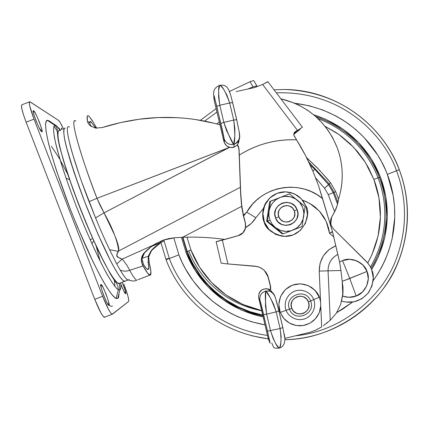 <?xml version="1.0" encoding="UTF-8"?>
<svg xmlns="http://www.w3.org/2000/svg" width="429" height="429" viewBox="0 0 429 429"><rect width="100%" height="100%" fill="white"/><g stroke="black" fill="none" stroke-linecap="round" stroke-linejoin="round"><path stroke-width="0.64" d="M275.354 227.526L272.195 224.206L270.002 220.179L267.401 221.166L275.354 227.526L267.401 221.166L266.629 221.273L269.707 201.614L266.629 221.273L282.105 233.767L266.629 221.273L267.401 221.166L269.037 211.138L270.533 201.158L269.707 201.614L289.398 193.881L305.126 206.601L302.005 226.592L283.151 233.88L282.105 233.767L283.151 233.88L275.354 227.526L283.151 233.88L302.005 226.592L305.126 206.601L297.372 200.204C302.375 204.542 304.477 210.001 303.684 216.581C302.434 223.085 298.766 227.638 292.68 230.239C286.427 232.411 280.652 231.504 275.354 227.526L280.464 230.405L285.634 231.408L291.425 230.673L296.702 228.051L300.809 223.82L303.089 219.155L303.893 213.293L302.718 207.545L299.732 202.499L295.206 198.697L290.385 196.772L284.502 196.391L280.679 197.249L270.533 201.158L267.401 221.166L270.002 220.179L268.924 215.723L269.037 211.138C270.286 204.628 273.959 200.075 280.051 197.479L276.024 199.662L272.715 202.831L270.318 206.735L269.037 211.138L268.924 215.723L270.002 220.179L272.195 224.206L275.354 227.526M278.839 216.801C274.635 207.009 290.83 200.761 294.283 210.837L297.141 209.701C292.326 195.64 269.723 204.354 275.584 218.023L278.839 216.801L280.566 219.535L283.21 221.396L286.363 222.104L289.543 221.552L292.272 219.82L294.128 217.176L294.836 214.023L294.283 210.837L292.557 208.108L289.913 206.242L286.765 205.534L283.58 206.086L280.85 207.813L278.995 210.457L278.287 213.615L278.839 216.801L275.584 218.023C280.416 232.089 303.008 223.353 297.141 209.701L294.283 210.837C298.482 220.624 282.298 226.877 278.839 216.801M264.393 222.142C259.926 215.819 263.969 193.817 283.344 191.892L285.982 191.838L290.996 192.6L297.302 195.431L300.52 197.973L302.96 200.718L305.941 206.097C311.534 212.854 304.123 238.213 283.006 236.304C272.163 233.44 265.959 228.716 264.393 222.142L269.047 229.488L276.153 234.497L284.636 236.4L293.195 234.91L300.531 230.255L305.523 223.144L307.427 214.661L305.941 206.097L301.292 198.75L294.192 193.736L285.714 191.827L277.155 193.307L269.809 197.962L264.806 205.073L262.902 213.562L264.393 222.142M266.05 202.413L263.642 207.69L266.05 202.413M263.524 208.092L265.932 202.617L269.685 198.01L265.851 202.735L263.524 208.092C262.28 213.969 262.494 218.661 264.157 222.168L262.677 213.642L264.57 205.196L265.401 203.512M281.703 236.138L275.858 234.459L268.785 229.477L264.157 222.168C265.653 228.346 271.428 232.99 281.494 236.106M275.584 218.023L274.812 213.578L275.799 209.17L278.4 205.48L282.207 203.067L286.647 202.295L291.044 203.287L294.728 205.888L297.141 209.701L297.914 214.146L296.927 218.549L294.332 222.238L290.524 224.651L286.084 225.423L281.687 224.437L277.997 221.836L275.584 218.023M297.372 200.204L289.398 193.881L280.051 197.479C286.309 195.313 292.085 196.219 297.372 200.204M59.567 130.368C57.942 129.794 57.54 132.904 58.36 139.693C59.411 145.506 61.481 153.673 64.559 164.178C68.329 176.115 72.984 189.441 78.518 204.145C87.2 226.373 96.187 246.664 103.25 260.634C112.146 277.697 116.683 283.054 118.731 283.59L119.895 283.145L119.498 283.505L117.374 282.861L114.098 279.199L109.76 272.544L104.504 263.063L92.101 237.055L85.5 221.621L79.038 205.486L67.75 174.174L63.444 160.462L60.291 148.884L58.392 139.892L57.792 133.794L58.467 130.727L57.792 133.794L58.392 139.892L60.291 148.884L63.444 160.462L73.027 189.414L85.5 221.621L92.101 237.055L104.504 263.063L109.76 272.544L114.098 279.199L117.374 282.861L119.498 283.505L119.889 289.811C120.833 289.489 121.134 287.221 120.785 283.011C121.134 287.221 120.833 289.489 119.889 289.811L117.723 298.471C118.501 298.069 118.903 296.477 118.919 293.693L118.849 295.597L117.723 298.471L115.213 297.983L111.347 293.962L106.226 286.406L100.005 275.477L92.932 261.529L77.488 226.979L69.852 207.968L56.623 171.08L51.657 154.987L48.091 141.457L46.042 131.027L45.533 124.04L46.525 120.624L48.895 120.753L56.36 125.74L60.108 130.159L56.36 125.74L57.363 126.496L48.895 120.753L47.244 120.265C45.184 120.715 44.503 126.523 48.927 144.9C52.81 159.947 59.931 181.858 69.273 206.467C75.751 222.919 82.186 238.197 88.567 252.3C94.584 265.015 99.807 275.268 104.226 283.06C110.071 292.621 114.012 297.758 116.05 298.466L117.723 298.471L119.889 289.811L118.372 289.704C116.522 288.937 112.929 284.1 107.599 275.193C99.925 261.744 87.516 235.172 75.686 204.724C70.04 189.736 65.235 176.035 61.277 163.621C57.979 152.542 55.684 143.747 54.392 137.226C53.234 129.376 53.405 125.413 54.912 125.343L56.36 125.74L54.912 125.343C53.126 125.831 52.665 131.29 56.869 148.23C60.532 162.087 67.117 182.18 75.686 204.724C84.878 228.062 93.366 247.528 101.158 263.133C110.596 281.504 115.835 288.32 118.372 289.704L119.889 289.811L119.498 283.505C118.458 284.448 115.664 281.531 111.111 274.758C107.507 268.801 102.971 260.172 97.496 248.884C91.522 235.918 85.371 221.455 79.038 205.486C73.021 189.564 68.034 175.268 64.082 162.596C60.939 151.641 58.939 143.388 58.087 137.832C57.631 131.671 58.382 129.29 60.328 130.684M65.31 128.174C63.749 127.579 63.417 130.657 64.323 137.414C65.428 143.206 67.546 151.351 70.667 161.84C74.474 173.761 79.15 187.076 84.69 201.775C93.366 224.002 102.3 244.31 109.288 258.306C118.077 275.407 122.501 280.807 124.464 281.376L125.568 280.952M129.242 279.343L128.754 279.928M160.864 242.776L158.687 244.053L151.566 250.595L148.697 256.805L149.254 262.961C151.013 270.249 151.399 274.303 150.413 275.134L147.785 273.37L142.487 265.004L143.511 264.521L146.466 268.559L148.219 269.455C148.965 268.967 148.927 266.602 148.107 262.371L148.289 256.204L142.037 258.338L148.289 256.204L148.107 262.371L148.997 261.953L150.869 271.482L150.413 275.134L149.759 275.155C148.472 274.667 146.23 271.605 143.023 265.975L129.73 270.286C132.92 276.281 135.232 279.569 136.663 280.148M169.498 238.433L164.849 239.629L155.314 243.87C150.257 247.104 146.643 250.118 144.471 252.906L152.44 245.533L122.254 259.089L126.941 265.267L129.73 270.286L143.023 265.975L142.487 265.004L143.511 264.521L142.015 258.628L143.511 264.521C145.393 267.487 146.772 269.133 147.64 269.46L148.219 269.455L148.756 267.321L148.107 262.371L148.997 261.953M93.259 122.088L88.948 116.216L88.186 115.733C87.06 115.347 86.803 117.138 87.409 121.107L88.283 123.547L90.069 125.681L95.463 128.094L102.263 127.552L120.785 122.538L139.302 119.219C126.206 121.048 113.862 123.825 102.263 127.552L95.463 128.094L90.106 125.713L88.32 123.611L87.409 121.107L89.495 122.742L90.53 121.514L91.146 121.906L89.522 122.522L91.146 121.906L95.678 128.132L95.002 127.064L96.482 128.223L95.002 127.064L91.093 121.857L89.988 121.509L89.495 122.742L87.409 121.107L87.243 116.334L87.848 115.685L88.948 116.216L92.219 120.41L96.713 128.244M139.302 119.219L157.995 117.573L176.759 117.669C184.298 118.125 190.556 118.753 195.533 119.552L214.42 123.338L219.991 124.839L214.42 123.338C202.22 120.243 189.666 118.356 176.759 117.669C163.765 117.047 151.281 117.562 139.302 119.219M174.914 237.725L182.582 237.296C196.627 236.749 210.66 237.452 224.673 239.403C210.73 237.452 196.702 236.749 182.582 237.296L241.661 206.338L182.582 237.296L174.914 237.725L163.165 240.138L168.951 238.551L174.914 237.725M143.967 253.067L141.742 257.062L141.307 260.993L142.487 265.004L141.313 259.272L142.004 256.317L143.613 253.496L152.44 245.533L163.165 240.138L152.44 245.533L122.254 259.089L117.643 257.105L116.731 256.033L117.273 253.405L118.661 250.986L240.401 187.248L118.661 250.986C117.653 241.173 112.773 228.464 104.022 212.864L114.184 234.148C117.766 242.482 119.257 248.096 118.661 250.986L117.374 251.153L118.661 250.986C115.417 254.847 116.618 257.55 122.254 259.089L116.704 263.899L109.577 249.705C105.084 240.256 100.407 229.649 95.554 217.884L82.057 182.834M91.254 126.55L89.495 122.742L91.259 126.55M151.566 250.595L151.147 250.729C153.201 248.225 156.435 245.538 160.837 242.664L151.147 250.729L148.289 256.204L151.147 250.729L159.368 243.747M69.391 127.005C63.009 122.313 71.804 157.325 89.066 201.635L97.008 198.311L89.066 201.635L95.554 217.884L104.022 212.864L97.008 198.311C79.574 153.491 69.97 117.905 75.209 120.721C68.404 118.329 88.079 176.501 97.008 198.311L229.526 147.367L104.022 212.864L100.263 205.706L97.008 198.311L228.582 147.791L104.022 212.864L95.554 217.884C100.407 229.649 105.084 240.256 109.577 249.705L117.374 251.153L109.577 249.705L116.704 263.899L122.254 259.089M228.582 147.791L229.488 147.356L228.582 147.791M91.093 121.857L89.532 122.458L91.093 121.857M151.206 246.616L160.827 242.594L151.206 246.616M161.245 242.417L163.369 241.248M169.278 238.476L168.849 238.572M164.849 239.629L153.432 245.045L149.217 248.187L143.967 253.072M144.471 252.906L142.015 258.628L142.948 255.223M124.464 281.376L128.046 279.992C126.925 280.142 124.287 276.823 120.136 270.029L116.704 263.899L120.136 270.029C123.112 271.401 126.314 271.487 129.73 270.286L126.855 265.133M79.145 174.539L72.463 153.7M71.831 151.523L70.747 147.614M70.742 147.597L69.739 143.736M68.286 137.275L67.605 133.162M125.198 281.306L123.155 280.625L119.964 276.93L115.712 270.249L110.526 260.741L98.236 234.695L85.21 203.115L79.188 187.049L69.536 158.129L66.323 146.573L64.355 137.612L63.68 131.547L64.264 128.512M64.672 128.196L64.248 128.518L63.658 131.553L64.339 137.623L66.307 146.584L73.868 171.825L85.189 203.126L98.214 234.706L110.51 260.746L115.691 270.254L119.948 276.941L123.139 280.63L125.08 281.36L124.448 281.386C122.549 280.829 118.388 275.831 110.205 260.151C103.384 246.734 95.576 229.081 86.781 207.196C75.525 178.367 67.557 153.121 64.951 140.771C63.471 132.668 63.369 128.475 64.645 128.207M75.209 120.721L75.933 121.117M129.73 270.286C126.314 271.487 123.112 271.401 120.136 270.029C124.212 276.882 126.989 280.212 128.469 280.024C132.121 281.274 134.883 281.327 136.76 280.18C135.339 279.719 132.995 276.421 129.73 270.286M137.832 279.767L149.759 275.161M270.109 343.291L268.452 339.232L270.109 343.291L269.782 341.334L262.033 307.915L260.21 300.992L258.649 297.769L268.146 338.245L269.793 342.272L267.535 331.188L280.089 328.523L276.19 311.888L266.656 314.146L270.56 330.786L273.091 338.379L276.072 344.208L279.102 348.155M239.613 134.004L236.69 119.68L233.725 120.077C235.146 133.639 235.124 141.752 233.66 144.407L234.786 136.39L234.883 128.63L233.725 120.077L223.847 122.399L233.725 120.077L229.665 102.965L219.787 105.282L223.847 122.399L226.566 130.588L233.66 144.407C229.349 145.066 226.244 143.425 224.351 139.489L224.292 142.675C226.453 146.916 229.815 148.38 234.379 147.067L237.505 144.75L239.194 139.72M239.403 135.854L239.597 134.792L239.403 135.854M320.586 301.93L320.758 305.77L320.265 309.406L319.004 313.24L316.833 317.052L313.701 320.527L309.711 323.321L305.116 325.134L300.295 325.826L295.635 325.423L291.436 324.109L287.891 322.147L285.06 319.803L282.893 317.304L280.217 312.425L286.164 310.285C287.296 314.645 295.007 322.233 305.239 318.709C315.17 314.393 315.771 303.582 313.685 299.598L319.374 297.211L320.586 301.93L319.374 297.211L314.993 290.294L308.301 285.585L300.316 283.8L292.246 285.215L285.328 289.618L280.609 296.332L278.812 304.343L280.217 312.425L283.869 318.533L289.355 323.069L296.042 325.498L303.158 325.552L309.883 323.225L315.454 318.779L319.219 312.73L320.758 305.77L321.686 326.85L316.752 329.665L310.462 332.185L285.054 338.315L310.446 332.185L315.733 330.142L321.686 326.85L319.224 271.08L320.586 301.93M310.934 286.98C315.149 290.202 317.766 293.479 318.79 296.804M239.012 141.624L237.505 144.75L238.492 146.605L239.066 149.378L239.307 155.1C247.855 149.673 257.009 145.656 266.779 143.05C276.549 140.455 286.486 139.382 296.578 139.838L293.774 134.974L293.978 133.167L295.109 131.81L294.155 132.813M310.617 300.965L313.685 299.598C312.553 295.243 304.858 287.65 294.616 291.168C284.679 295.479 284.078 306.301 286.164 310.285L289.495 309.17C283.746 295.785 305.893 287.194 310.617 300.965C305.893 287.194 283.746 295.785 289.495 309.17L291.768 308.338C287.242 297.79 304.692 291.023 308.413 301.871L310.617 300.965L308.413 301.871L309.009 305.303L308.247 308.708L306.242 311.561L303.303 313.433L299.876 314.033L296.482 313.277L293.634 311.277L291.768 308.338L291.173 304.901L291.935 301.501L293.94 298.648L296.879 296.777L300.311 296.171L303.705 296.932L306.547 298.933L308.413 301.871C312.939 312.409 295.501 319.192 291.768 308.338L289.495 309.17C294.224 322.951 316.361 314.339 310.617 300.965C316.361 314.339 294.224 322.951 289.495 309.17L286.164 310.285C287.296 314.645 295.007 322.233 305.239 318.709C315.17 314.393 315.771 303.582 313.685 299.598L310.617 300.965M236.202 91.608L254.418 87.57L236.202 91.608M213.899 97.351L214.082 99.946L223.986 141.677L214.082 99.946L213.749 95.147L214.173 95.935L222.453 130.352L223.959 137.682L224.292 142.675L226.651 145.908L230.309 147.528L234.282 147.104L237.505 144.75L238.492 146.605L239.066 149.378L240.626 193.913L239.307 155.1C256.853 144.155 275.944 139.066 296.578 139.838L305.469 155.475L312.832 170.989C308.505 160.8 303.083 150.413 296.578 139.838L293.929 135.526L293.865 133.457L295.109 131.81L297.394 130.282L262.634 84.497L254.418 87.57L262.634 84.497L297.394 130.282L294.664 132.395L302.44 127.209L294.664 132.395M216.758 123.949L219.316 121.997L216.758 123.949M267.927 81.757L262.634 84.497L267.803 81.649M272.624 292.776L270.608 290.256L270.629 286.368L268.334 277.418L266.495 273.144L263.444 269.643L259.47 267.229L254.949 266.141L227.933 263.937L222.345 240.133L238.368 235.644L243.195 232.647L245.672 227.536L251.421 223.3L255.856 217.739L246.718 212.162L243.586 215.964L245.522 223.311L245.672 227.536C249.903 225.171 253.303 221.906 255.856 217.739L263.422 208.467L255.856 217.739L246.718 212.162L252.477 204.252L256.242 200.44L260.634 196.857L265.653 193.645L271.273 190.932L277.424 188.867L283.982 187.58L290.814 187.162L297.737 187.688L304.552 189.157L311.073 191.532L317.133 194.728L322.587 198.611L332.437 231.542L329.542 233.306L328.593 228.19L326.823 222.823L324.072 217.369L320.243 212.076L315.31 207.234L312.446 205.089L306.038 201.533L302.558 200.198M256.826 86.733L256.869 85.88L256.826 86.733L254.826 87.473M293.854 133.494L294.412 133.88L296.503 131.167L295.002 133.129L294.525 132.497L295.002 133.129L294.734 133.365L294.246 132.727L294.734 133.365L294.246 134.009L293.854 133.494M300.74 128.346L299.233 130.073L294.412 133.88L299.774 129.569L300.74 128.346M272.603 292.76L270.608 290.256L270.629 286.368L268.334 277.418L270.345 286.02L270.291 290.009L270.345 286.02L268.061 277.118L266.232 272.876M216.227 241.64L238.368 235.644L224.281 239.516L238.277 235.596L243.018 232.674M302.558 200.193L309.818 203.443L319.428 211.148L326.217 221.434L329.542 233.306L333.741 236.878L335.757 245.769L328.807 249.785L323.423 255.754L320.12 263.084L319.224 271.08C319.407 259.159 324.914 250.718 335.757 245.769L339.564 261.867L340.583 267.943M241.484 204.96L240.626 193.913L238.969 149.855L238.395 147.099L239.066 149.378L240.755 193.677L241.704 205.244L243.42 215.122L245.077 213.733L243.42 215.122L243.586 215.964L241.704 205.244L240.626 193.913L241.865 207.792L243.431 216.071L245.522 223.311L245.672 227.536C244.621 231.794 242.187 234.497 238.368 235.644L243.007 232.684L245.399 228.233L245.522 223.311L243.586 215.964M342.203 281.306L342.798 295.093L342.98 293.12L342.991 287.189L342.203 281.306L342.991 287.189L342.98 293.12L340.599 304.622L336.25 313.336L330.239 320.281L336.25 313.336L340.599 304.622L342.798 295.093L342.203 281.306M245.077 213.733L246.718 212.162C261.331 185.864 299.866 179.032 322.587 198.611L318.5 185.542L312.832 170.989L318.5 185.542L332.437 231.542L333.741 236.878L329.542 233.306L332.529 231.896L337.827 254.392C331.327 257.942 328.072 263.422 328.062 270.838L330.239 320.281L323.396 325.691M221.176 263.17L225.343 263.712L221.176 263.17L216.157 241.79L222.345 240.133L227.933 263.937L225.343 263.712L257.33 266.532C263.052 268.248 266.72 271.879 268.334 277.418L264.441 270.565M327.74 322.404L326.292 323.563M238.395 147.099L237.258 145.04L238.395 147.099M340.942 270.495L342.181 281.065L340.942 270.495L328.062 270.838L340.942 270.495L339.564 261.867L337.827 254.392C331.311 258.033 328.056 263.519 328.062 270.838L319.224 271.08L328.062 270.838L330.239 320.281M243.007 232.684L245.399 228.233L245.409 223.332L243.431 216.071L241.865 207.792M332.529 231.896L332.437 231.542L329.542 233.306L332.529 231.896M269.685 198.01L272.796 195.565M313.685 299.598C312.553 295.243 304.858 287.65 294.616 291.168C284.679 295.479 284.078 306.301 286.164 310.285L280.217 312.425C277.247 306.751 278.11 291.35 292.246 285.215C306.815 280.217 317.766 291.018 319.374 297.211L313.685 299.598M253.866 80.716L252.735 80.813L253.866 80.716M229.601 91.382L250.032 81.725L252.735 80.813L250.032 81.725L229.601 91.382M247.817 89.034L253.035 86.889L256.869 85.88L253.035 86.889L250.032 81.725L253.035 86.889L247.817 89.034M274.764 296.46L275 296.771L274.764 296.46M275.327 297.415L277.3 304.3M284.234 333.869L285.071 338.948M279.209 348.123L279.869 347.174L280.813 343.082L281.118 336.47L280.089 328.523L267.535 331.188L259.953 300.332L258.649 297.769C258.505 291.087 261.744 288.165 268.372 289.007L270.608 290.256L266.366 288.604L261.953 289.736L259.014 293.227L258.649 297.769L268.146 338.245L269.793 342.272M229.917 92.251L229.365 91.184M236.685 119.659L232.641 102.617L229.665 102.965L226.936 95.131L223.584 89.178L220.812 85.875L219.669 85.392L218.677 90.331L218.613 97.083L219.787 105.282L229.665 102.965L233.725 120.077L236.62 119.632L232.582 102.558L229.665 102.965C225.284 91.104 221.97 85.242 219.728 85.382L219.669 85.392C218.27 86.106 218.307 92.739 219.787 105.282L216.795 106.333L224.029 138.454L223.986 141.677L224.292 142.675L224.351 139.489L224.029 138.454C225.643 143.023 228.855 145.007 233.66 144.407L234.25 144.246C238.476 142.412 240.256 139.259 239.597 134.792M271.766 343.039L273.546 347.243C274.045 348.08 275.874 348.38 279.032 348.144C277.043 347.168 274.217 341.382 270.56 330.786L266.656 314.146L276.19 311.888L273.509 304.016L270.093 297.388L265.712 291.023L265.471 305.915L266.656 314.146C265.245 301.072 264.929 293.366 265.712 291.023L269.117 291.001M219.943 85.323C227.681 84.089 229.472 89.704 232.582 102.558L232.641 102.617M220.844 123.402L223.847 122.399C228.598 135.183 231.869 142.519 233.66 144.407M214.082 99.946L213.749 95.147C213.09 91.318 214.403 88.374 217.68 86.309M223.847 122.399L219.787 105.282L216.795 106.333L213.749 95.147M263.637 314.596L266.656 314.146M275 296.771C274.383 294.187 272.688 292.331 269.916 291.211L265.712 291.023C261.261 292.562 259.347 295.661 259.953 300.332C259.379 295.683 261.299 292.583 265.712 291.023C268.077 292.621 271.573 299.576 276.19 311.888L280.089 328.523C281.483 339.655 281.236 346.171 279.354 348.064L279.032 348.144M282.829 327.579L280.089 328.523L282.824 327.558L278.941 311.004M279.359 348.064C283.172 346.83 285.006 343.65 284.872 338.535L282.802 327.627L278.909 311.03L276.19 311.888L278.936 310.971M91.978 243.828L93.699 240.637M100.134 261.084L96.123 245.946M67.782 174.271L60.258 160.28M114.897 286.416L114.328 279.504M60.451 130.03L58.489 127.622L60.451 130.03M57.931 132.089L53.984 126.174M118.404 295.779L118.774 296.171M121.386 285.526L124.024 291.522L125.6 293.661C126.217 293.672 125.107 289.929 122.265 282.438L125.214 290.749L125.509 293.677C125.048 293.903 123.509 290.744 120.887 284.207M61.529 128.18L62.387 129.29L61.433 128.142L61.422 129.66L61.529 128.18M108.784 305.105L108.719 305.099C107.888 307.539 98.321 281.778 101.019 284.835L103.019 287.376L106.113 294.283L108.521 301.582L108.859 305.073L108.119 304.601L106.885 302.643L103.743 295.64L101.303 288.234L100.847 285.832L101.137 284.824C101.904 282.32 111.438 307.781 108.859 305.073L108.784 305.105M33.714 111.073L33.312 111.229L33.714 111.073L34.733 112.291L36.192 114.849L39.489 122.281L41.71 129.102L41.972 130.974L41.575 131.376C41.034 133.993 30.523 107.749 33.564 111.014L33.714 111.073C34.406 108.821 44.702 134.733 41.688 131.419L39.114 127.692L35.763 120.147L33.516 113.235L33.28 111.401L33.714 111.073M63.438 128.888L60.001 122.26L58.494 120.345L30.153 101.893L29.306 102.445L29.73 105.909L34.025 119.155L102.638 296.273L108.676 309.695L111.02 313.39L112.403 314.226L128.625 301.474L128.727 299.769L127.853 295.865L123.874 284.105C127.574 293.956 129.156 299.742 128.625 301.474L112.087 314.285C110.092 313.031 106.944 307.025 102.638 296.273L94.75 299.324C99.061 310.076 102.252 316.06 104.327 317.288L104.794 317.122L103.223 316.409L100.831 312.73L94.75 299.324L102.638 296.273L34.025 119.155L26.11 122.174L94.75 299.324L26.11 122.174L34.025 119.155C29.939 108.231 28.534 102.429 29.81 101.743L58.494 120.345C59.492 121.128 61.143 123.976 63.438 128.888M22.029 104.708C20.667 105.427 22.029 111.245 26.11 122.174L23.482 114.795L21.858 108.912L21.482 105.427L22.056 104.714L29.472 101.888M108.837 305.089L110.784 306.279L112.5 306.134M119.895 283.145L119.498 283.505M57.974 136.872L57.577 136.293M66.034 178.212L69.6 179.671M331.606 217.176L330.759 224.115L331.606 217.176M373.868 179.424L378.035 177.853C385.832 197.882 390.835 231.633 370.474 267.02C390.835 231.633 385.832 197.882 378.035 177.853L379.3 177.45C387.242 197.801 392.294 232.357 371.106 268.302C392.294 232.357 387.242 197.801 379.3 177.45L380.357 177.048C372.581 156.58 353.314 127.611 313.696 114.79L325.536 119.235L343.264 129.344L358.687 142.707L371.208 158.816L380.357 177.048L378.035 177.853C370.672 158.617 353.426 132.17 317.927 118.543C353.426 132.17 370.672 158.617 378.035 177.853L373.868 179.424L368.581 167.932L363.754 159.953L357.711 151.871L350.289 143.897L341.366 136.288L336.32 132.727L325.053 126.319L338.964 134.534L353.475 147.109L365.261 162.264L373.868 179.424L378.979 197.925L380.389 217.069L378.056 236.122L372.061 254.354L367.75 262.95C385.961 229.606 381.199 198.3 373.868 179.424M262.709 315.063L249.935 311.652L238.234 306.88L226.474 300.22L221.203 296.519L211.883 288.604L207.818 284.481L200.788 276.083L192.739 263.54L187.183 251.544L190.953 250.053C198.638 270.549 219.541 300.734 261.658 310.585L242.868 304.472L226.104 295.007L211.502 282.443L199.635 267.267L190.953 250.053L187.183 251.544L192.739 263.54L197.79 271.868L204.124 280.293L207.818 284.481L216.345 292.632L226.474 300.22L238.234 306.88L249.935 311.652L262.709 315.063M182.883 237.285L187.221 251.523C197.249 276.426 214.253 294.879 238.234 306.88L238.358 307.529L232.228 304.317L221.192 297.082L216.291 293.163L207.695 284.947L200.606 276.48L194.889 268.012L190.374 259.727L186.894 251.743C197.018 276.855 214.178 295.452 238.358 307.529L250.08 312.317L262.87 315.744L250.08 312.317L238.358 307.529L226.507 300.82L221.192 297.082L211.797 289.103L207.695 284.947L200.606 276.48L192.492 263.84L186.894 251.743L187.183 251.544L186.894 251.743L182.491 237.301L186.894 251.743L185.939 252.118L186.883 251.748L182.481 237.301M181.451 237.344L185.939 252.118L195.168 270.415L207.786 286.556L223.311 299.903L241.13 309.963L263.133 316.875C217.133 307.062 194.176 274.201 185.939 252.118L181.451 237.344M315.873 116.65C353.469 129.874 371.729 157.593 379.3 177.45C371.729 157.593 353.469 129.874 315.873 116.65M294.873 103.292C350.102 110.253 378.308 149.367 387.333 174.356L396.514 170.785C386.561 140.975 347.018 90.616 276.335 92.814C347.018 90.616 386.561 140.975 396.514 170.785L399.27 169.686C389.039 140.299 352.89 92.294 285.113 89.489L274.018 89.758L285.113 89.489C334.845 90.031 381.869 123.177 399.233 169.707L396.514 170.785C404.558 191.897 409.77 223.638 395.838 260.076C382.277 296.385 342.085 331.193 296.026 335.725C342.085 331.193 382.277 296.385 395.838 260.076C409.77 223.638 404.558 191.897 396.514 170.785L387.333 174.356C396.589 197.672 402.075 239.827 373.144 280.7L377.987 273.536L381.869 266.763L385.274 259.717L388.701 250.981L392.101 238.948L394.76 217.246L394.492 206.301L393.152 195.436L387.333 174.356L385.558 170.007L381.472 161.567L377.531 154.805L364.108 137.537L356.193 129.966L348.852 124.126L342.369 119.729L335.607 115.814L322.78 109.974L309.341 105.807L294.868 103.287M216.951 112.033L204.617 121.128L216.951 112.033M163.803 239.967L169.332 258.51L178.888 254.842L169.332 258.51L163.803 239.967M216.141 108.617L200.391 120.335L216.141 108.617M160.516 241.227L166.077 259.722L169.332 258.51L166.077 259.722L160.516 241.227M168.168 258.371L165.969 259.448L166.077 259.722C176.222 287.58 207.464 330.705 268.329 338.878C207.464 330.705 176.222 287.58 166.077 259.722M261.706 310.784C218.49 302.247 196.595 271.546 188.776 250.895M399.276 169.68L399.227 169.707C413.535 207.223 408.612 250.997 386.32 284.389C363.878 317.674 325.193 338.835 284.995 339.682C333.837 339.484 380.507 304.821 396.68 265.787C413.304 226.748 407.85 192.16 399.27 169.686M267.492 335.451C209.036 326.893 179.183 285.446 169.332 258.51C179.183 285.446 209.036 326.893 267.492 335.451M352.59 302.08L336.711 312.634L343.087 308.859L352.595 302.08M178.888 254.842L181.982 262.071L185.564 269.058L193.232 280.947L202.322 291.763L212.698 301.346L224.211 309.545L231.011 313.443L238.079 316.859L251.314 321.723L265.009 324.871C213.69 315.513 187.827 279 178.888 254.842L173.82 237.816M371.637 269.568L378.432 256.681L384.802 237.307L387.285 217.058L385.784 196.718L380.357 177.048C388.433 197.731 393.549 233.049 371.637 269.568M182.834 237.285L187.183 251.544L182.834 237.285M186.964 237.167L190.953 250.053L186.964 237.167M339.591 261.996L342.508 260.569L349.801 259.293L357.019 260.912L363.068 265.176L367.026 271.439L368.291 278.743L366.672 285.982L362.414 292.052L356.172 296.031C352.037 297.699 347.538 297.726 342.669 296.112L348.879 297.313L356.172 296.031L349.764 278.475L367.026 271.439C364.377 262.371 350.997 256.435 342.508 260.569L349.764 278.475L356.172 296.031C365.218 293.356 371.139 279.933 367.026 271.439L342.213 281.349L349.764 278.475L342.508 260.569L339.591 262.001M353.517 259.749C361.143 262.682 365.556 266.548 366.757 271.353M341.693 301.067L345.618 302.021L353.936 301.855L361.695 298.841L367.959 293.356L371.975 286.052L373.262 277.815L371.664 269.637L370.104 266.345L368.087 263.358L333.462 228.914L366.645 261.711L369.739 265.733L371.664 269.637C374.656 275.831 373.643 283.446 368.629 292.476C361.138 300.965 352.461 303.92 342.605 301.351L341.693 301.061M335.896 209.18L337.569 204.279L333.215 192.685L334.084 192.305L337.779 202.086L337.569 204.279L338.561 199.158L337.779 202.086L334.084 192.305L335.714 191.661L338.561 199.158L339.784 194.707C341.795 186.824 342.567 178.829 342.095 170.71C341.613 162.586 339.913 154.73 336.996 147.136C326.324 121.664 307.604 105.539 280.823 98.75L294.594 103.169L298.675 105.051L307.69 110.296L314.832 115.744L322.281 123.037L327.869 130.062L332.609 137.655L336.996 147.136C342.835 162.709 343.768 178.566 339.784 194.707L338.561 199.158L335.714 191.661L330.582 182.813L319.09 169.728L306.596 157.636L317.38 167.959L327.418 178.99L330.582 182.813L335.714 191.661L333.215 192.685L337.569 204.279L334.636 211.819L331.971 216.538L330.528 220.865L331.156 225.391C330.078 222.163 330.351 219.208 331.971 216.538L335.703 209.615M333.462 228.914L331.156 225.391L333.462 228.914M315.701 177.981L324.544 188.197L328.276 194.643L334.636 211.819L328.276 194.643L333.215 192.685L328.276 194.643L324.544 188.197L329.247 183.955L308.735 161.98L329.247 183.955L328.598 184.722L333.215 192.685L328.598 184.722L314.747 169.224L328.598 184.722L324.544 188.197L315.701 177.981M310.049 164.763L314.747 169.224L310.049 164.763M334.084 192.305L329.247 183.955L330.582 182.813L329.247 183.955L334.084 192.305M312.907 171.166L314.747 169.224L312.907 171.166M356.102 295.833C351.356 297.544 346.884 297.624 342.674 296.069M90.53 121.514L89.709 121.825M118.731 283.59L124.442 281.386M233.837 147.26L234.25 144.246C238.46 141.549 240.17 138.267 239.382 134.411C239.505 133.296 238.588 128.368 236.631 119.632M302.402 127.172L267.841 81.644M219.573 85.419L217.192 86.594M278.909 311.03C274.785 296.841 276.297 295.361 269.916 291.211L268.264 288.969M256.794 85.816L253.791 80.652M90.117 239.672L92.803 238.637M67.594 173.702L67.348 173.214M60.049 159.593C53.185 148.434 52.343 148.45 51.528 146.16M104.36 317.294L112.108 314.291M47.244 120.265L54.912 125.343C56.751 127.472 57.486 128.963 57.111 129.821L58.038 139.216L59.695 147.04L67.315 173.107C76.791 200.3 87.264 226.501 98.734 251.705L110.521 274.244L115.46 281.96C117.047 283.413 118.018 285.998 118.372 289.704L116.05 298.466M251.362 335.719L268.345 338.937"/></g></svg>
